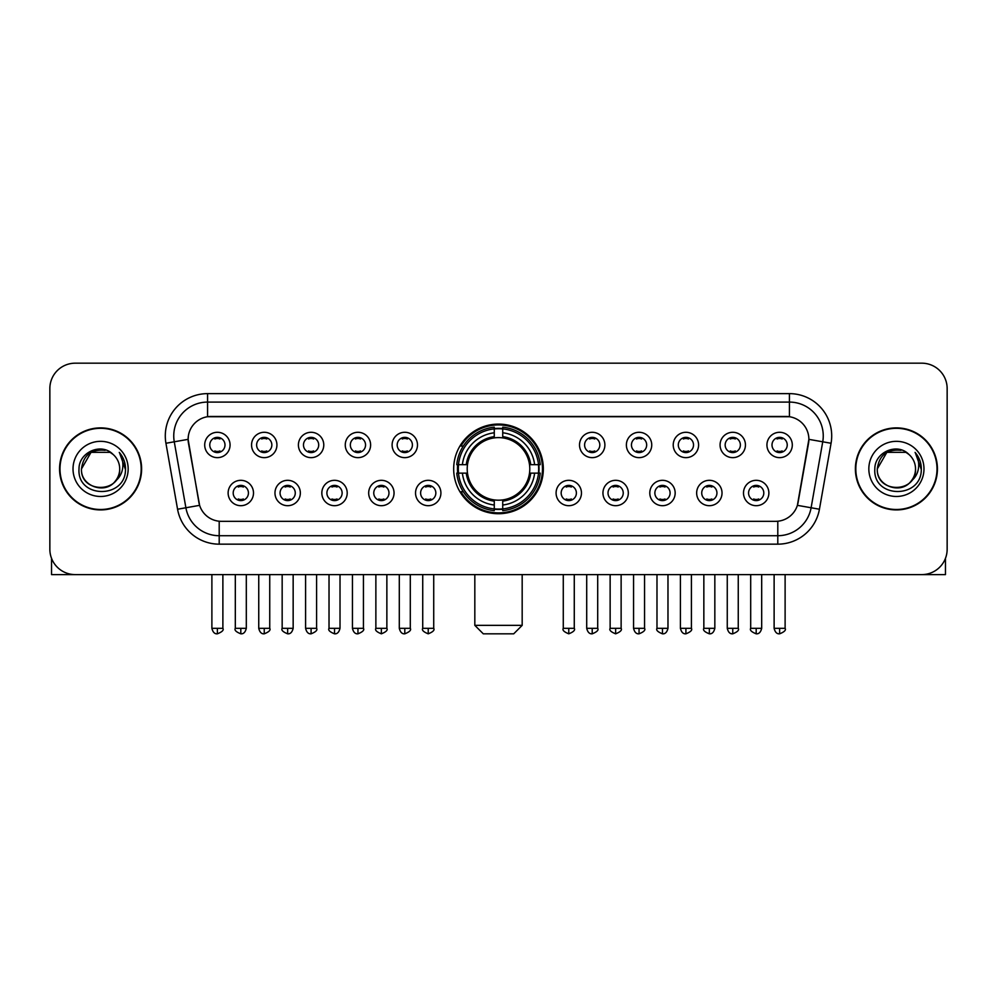 <?xml version="1.0" encoding="UTF-8"?>
<svg xmlns="http://www.w3.org/2000/svg" width="997" height="997" viewBox="0 0 997 997"><rect width="100%" height="100%" fill="white"/><g stroke="black" fill="none" stroke-linecap="round" stroke-linejoin="round"><path stroke-width="1.5" d="M453.672 468.902A44.828 44.828 0 0 0 498.5 513.717A44.828 44.828 0 0 0 543.328 468.902A44.828 44.828 0 0 0 498.5 424.074A44.828 44.828 0 0 0 453.672 468.902M300.346 493.004A12.687 12.687 0 0 1 287.659 505.691A12.687 12.687 0 0 1 274.973 493.004A12.687 12.687 0 0 1 287.659 480.317A12.687 12.687 0 0 1 300.346 493.004M280.057 493.004A7.615 7.615 0 0 0 287.659 500.619A7.615 7.615 0 0 0 295.274 493.004A7.615 7.615 0 0 0 287.659 485.389A7.615 7.615 0 0 0 280.057 493.004M347.205 493.004A12.687 12.687 0 0 1 334.518 505.691A12.687 12.687 0 0 1 321.832 493.004A12.687 12.687 0 0 1 334.518 480.317A12.687 12.687 0 0 1 347.205 493.004M326.904 493.004A7.615 7.615 0 0 0 334.518 500.619A7.615 7.615 0 0 0 342.133 493.004A7.615 7.615 0 0 0 334.518 485.389A7.615 7.615 0 0 0 326.904 493.004M394.052 493.004A12.687 12.687 0 0 1 381.365 505.691A12.687 12.687 0 0 1 368.678 493.004A12.687 12.687 0 0 1 381.365 480.317A12.687 12.687 0 0 1 394.052 493.004M373.763 493.004A7.615 7.615 0 0 0 381.365 500.619A7.615 7.615 0 0 0 388.98 493.004A7.615 7.615 0 0 0 381.365 485.389A7.615 7.615 0 0 0 373.763 493.004M440.911 493.004A12.687 12.687 0 0 1 428.224 505.691A12.687 12.687 0 0 1 415.537 493.004A12.687 12.687 0 0 1 428.224 480.317A12.687 12.687 0 0 1 440.911 493.004M420.609 493.004A7.615 7.615 0 0 0 428.224 500.619A7.615 7.615 0 0 0 435.839 493.004A7.615 7.615 0 0 0 428.224 485.389A7.615 7.615 0 0 0 420.609 493.004M581.463 493.004A12.687 12.687 0 0 1 568.776 505.691A12.687 12.687 0 0 1 556.089 493.004A12.687 12.687 0 0 1 568.776 480.317A12.687 12.687 0 0 1 581.463 493.004M561.161 493.004A7.615 7.615 0 0 0 568.776 500.619A7.615 7.615 0 0 0 576.391 493.004A7.615 7.615 0 0 0 568.776 485.389A7.615 7.615 0 0 0 561.161 493.004M628.322 493.004A12.687 12.687 0 0 1 615.635 505.691A12.687 12.687 0 0 1 602.948 493.004A12.687 12.687 0 0 1 615.635 480.317A12.687 12.687 0 0 1 628.322 493.004M608.02 493.004A7.615 7.615 0 0 0 615.635 500.619A7.615 7.615 0 0 0 623.237 493.004A7.615 7.615 0 0 0 615.635 485.389A7.615 7.615 0 0 0 608.02 493.004M675.168 493.004A12.687 12.687 0 0 1 662.482 505.691A12.687 12.687 0 0 1 649.795 493.004A12.687 12.687 0 0 1 662.482 480.317A12.687 12.687 0 0 1 675.168 493.004M654.867 493.004A7.615 7.615 0 0 0 662.482 500.619A7.615 7.615 0 0 0 670.096 493.004A7.615 7.615 0 0 0 662.482 485.389A7.615 7.615 0 0 0 654.867 493.004M722.027 493.004A12.687 12.687 0 0 1 709.341 505.691A12.687 12.687 0 0 1 696.654 493.004A12.687 12.687 0 0 1 709.341 480.317A12.687 12.687 0 0 1 722.027 493.004M701.726 493.004A7.615 7.615 0 0 0 709.341 500.619A7.615 7.615 0 0 0 716.943 493.004A7.615 7.615 0 0 0 709.341 485.389A7.615 7.615 0 0 0 701.726 493.004M768.874 493.004A12.687 12.687 0 0 1 756.187 505.691A12.687 12.687 0 0 1 743.5 493.004A12.687 12.687 0 0 1 756.187 480.317A12.687 12.687 0 0 1 768.874 493.004M748.573 493.004A7.615 7.615 0 0 0 756.187 500.619A7.615 7.615 0 0 0 763.802 493.004A7.615 7.615 0 0 0 756.187 485.389A7.615 7.615 0 0 0 748.573 493.004M253.5 493.004A12.687 12.687 0 0 1 240.813 505.691A12.687 12.687 0 0 1 228.126 493.004A12.687 12.687 0 0 1 240.813 480.317A12.687 12.687 0 0 1 253.5 493.004M233.198 493.004A7.615 7.615 0 0 0 240.813 500.619A7.615 7.615 0 0 0 248.427 493.004A7.615 7.615 0 0 0 240.813 485.389A7.615 7.615 0 0 0 233.198 493.004M276.929 444.961A12.687 12.687 0 0 1 264.242 457.648A12.687 12.687 0 0 1 251.556 444.961A12.687 12.687 0 0 1 264.242 432.287A12.687 12.687 0 0 1 276.929 444.961M256.628 444.961A7.615 7.615 0 0 0 264.242 452.576A7.615 7.615 0 0 0 271.845 444.961A7.615 7.615 0 0 0 264.242 437.359A7.615 7.615 0 0 0 256.628 444.961M323.776 444.961A12.687 12.687 0 0 1 311.089 457.648A12.687 12.687 0 0 1 298.402 444.961A12.687 12.687 0 0 1 311.089 432.287A12.687 12.687 0 0 1 323.776 444.961M303.474 444.961A7.615 7.615 0 0 0 311.089 452.576A7.615 7.615 0 0 0 318.704 444.961A7.615 7.615 0 0 0 311.089 437.359A7.615 7.615 0 0 0 303.474 444.961M370.622 444.961A12.687 12.687 0 0 1 357.948 457.648A12.687 12.687 0 0 1 345.261 444.961A12.687 12.687 0 0 1 357.948 432.287A12.687 12.687 0 0 1 370.622 444.961M350.333 444.961A7.615 7.615 0 0 0 357.948 452.576A7.615 7.615 0 0 0 365.55 444.961A7.615 7.615 0 0 0 357.948 437.359A7.615 7.615 0 0 0 350.333 444.961M417.481 444.961A12.687 12.687 0 0 1 404.794 457.648A12.687 12.687 0 0 1 392.108 444.961A12.687 12.687 0 0 1 404.794 432.287A12.687 12.687 0 0 1 417.481 444.961M397.18 444.961A7.615 7.615 0 0 0 404.794 452.576A7.615 7.615 0 0 0 412.409 444.961A7.615 7.615 0 0 0 404.794 437.359A7.615 7.615 0 0 0 397.18 444.961M604.892 444.961A12.687 12.687 0 0 1 592.206 457.648A12.687 12.687 0 0 1 579.519 444.961A12.687 12.687 0 0 1 592.206 432.287A12.687 12.687 0 0 1 604.892 444.961M584.591 444.961A7.615 7.615 0 0 0 592.206 452.576A7.615 7.615 0 0 0 599.82 444.961A7.615 7.615 0 0 0 592.206 437.359A7.615 7.615 0 0 0 584.591 444.961M651.739 444.961A12.687 12.687 0 0 1 639.052 457.648A12.687 12.687 0 0 1 626.378 444.961A12.687 12.687 0 0 1 639.052 432.287A12.687 12.687 0 0 1 651.739 444.961M631.45 444.961A7.615 7.615 0 0 0 639.052 452.576A7.615 7.615 0 0 0 646.667 444.961A7.615 7.615 0 0 0 639.052 437.359A7.615 7.615 0 0 0 631.45 444.961M698.598 444.961A12.687 12.687 0 0 1 685.911 457.648A12.687 12.687 0 0 1 673.224 444.961A12.687 12.687 0 0 1 685.911 432.287A12.687 12.687 0 0 1 698.598 444.961M678.296 444.961A7.615 7.615 0 0 0 685.911 452.576A7.615 7.615 0 0 0 693.526 444.961A7.615 7.615 0 0 0 685.911 437.359A7.615 7.615 0 0 0 678.296 444.961M745.444 444.961A12.687 12.687 0 0 1 732.758 457.648A12.687 12.687 0 0 1 720.071 444.961A12.687 12.687 0 0 1 732.758 432.287A12.687 12.687 0 0 1 745.444 444.961M725.155 444.961A7.615 7.615 0 0 0 732.758 452.576A7.615 7.615 0 0 0 740.372 444.961A7.615 7.615 0 0 0 732.758 437.359A7.615 7.615 0 0 0 725.155 444.961M792.303 444.961A12.687 12.687 0 0 1 779.617 457.648A12.687 12.687 0 0 1 766.93 444.961A12.687 12.687 0 0 1 779.617 432.287A12.687 12.687 0 0 1 792.303 444.961M772.002 444.961A7.615 7.615 0 0 0 779.617 452.576A7.615 7.615 0 0 0 787.231 444.961A7.615 7.615 0 0 0 779.617 437.359A7.615 7.615 0 0 0 772.002 444.961M230.07 444.961A12.687 12.687 0 0 1 217.383 457.648A12.687 12.687 0 0 1 204.697 444.961A12.687 12.687 0 0 1 217.383 432.287A12.687 12.687 0 0 1 230.07 444.961M209.769 444.961A7.615 7.615 0 0 0 217.383 452.576A7.615 7.615 0 0 0 224.998 444.961A7.615 7.615 0 0 0 217.383 437.359A7.615 7.615 0 0 0 209.769 444.961M177.566 509.23L165.938 443.266A42.285 42.285 0 0 1 207.575 393.628L789.425 393.628A42.285 42.285 0 0 1 831.062 443.266L819.434 509.23A42.285 42.285 0 0 1 777.797 544.163L219.203 544.163A42.285 42.285 0 0 1 177.566 509.23L199.612 505.342L188.47 443.266A22.831 22.831 0 0 1 210.953 416.472L786.047 416.472A22.831 22.831 0 0 1 808.53 443.266L798.086 502.463A22.831 22.831 0 0 1 775.604 521.331L221.396 521.331A22.831 22.831 0 0 1 198.914 502.463L188.121 439.353L174.263 441.796A33.823 33.823 0 0 1 207.575 402.09L789.425 402.09A33.823 33.823 0 0 1 822.737 441.796L811.109 507.76A33.823 33.823 0 0 1 777.797 535.713L219.203 535.713A33.823 33.823 0 0 1 185.891 507.76L174.263 441.796A33.823 33.823 0 0 1 173.752 435.913M457.698 473.126A41.014 41.014 0 0 1 457.698 464.677M59.571 468.902A41.014 41.014 0 0 0 100.597 509.916A41.014 41.014 0 0 0 141.611 468.902A41.014 41.014 0 0 0 100.597 427.887A41.014 41.014 0 0 0 59.571 468.902M855.389 468.902A41.014 41.014 0 0 0 896.403 509.916A41.014 41.014 0 0 0 937.429 468.902A41.014 41.014 0 0 0 896.403 427.887A41.014 41.014 0 0 0 855.389 468.902M207.575 393.628L207.575 416.721L789.425 416.721L789.425 393.628M188.121 439.303L188.371 435.913M775.604 521.331L221.396 521.331M831.062 443.266L808.879 439.353L797.388 505.342L819.434 509.23M798.086 502.463L797.949 503.186M199.051 503.186L198.914 502.463M947.15 388.556A25.374 25.374 0 0 0 921.776 363.182L75.224 363.182A25.374 25.374 0 0 0 49.85 388.556L49.85 549.247A25.374 25.374 0 0 0 75.224 574.608L921.776 574.608A25.374 25.374 0 0 0 947.15 549.247L947.15 388.556L947.15 549.247M49.85 388.556L49.85 549.247M921.776 363.182L75.224 363.182M75.224 574.608L921.776 574.608M141.188 468.902A40.59 40.59 0 0 0 100.597 428.311A40.59 40.59 0 0 0 59.994 468.902A40.59 40.59 0 0 0 100.597 509.492A40.59 40.59 0 0 0 141.188 468.902M110.144 452.351L113.11 454.458A19.117 19.117 0 0 1 119.702 468.902C120.874 493.552 80.308 493.552 81.48 468.902L91.039 452.351L110.144 452.351L113.11 454.458C101.382 442.17 78.8 452.289 79.012 468.902C76.869 498.4 124.7 499.173 125.472 470.335L125.522 468.902C125.448 462.633 123.366 457.125 119.266 452.389C122.382 457.498 123.478 463.007 122.556 468.902C121.659 473.911 119.229 478.012 115.241 481.177A19.117 19.117 0 0 0 119.702 468.902C120.874 493.552 80.308 493.552 81.48 468.902C83.337 455.168 91.213 448.974 105.109 450.332M115.241 481.177C105.096 494.898 80.483 486.125 81.48 468.902M73.018 468.902A27.567 27.567 0 0 0 100.597 496.469A27.567 27.567 0 0 0 128.164 468.902A27.567 27.567 0 0 0 100.597 441.335A27.567 27.567 0 0 0 73.018 468.902M119.453 452.601L125.51 469.624M51.545 558.357L51.545 574.608L149.65 574.608M937.006 468.902A40.59 40.59 0 0 0 896.403 428.311A40.59 40.59 0 0 0 855.812 468.902A40.59 40.59 0 0 0 896.403 509.492A40.59 40.59 0 0 0 937.006 468.902M908.928 454.458A19.117 19.117 0 0 1 915.52 468.902C916.692 493.552 876.126 493.552 877.298 468.902L886.856 452.351L905.961 452.351L908.928 454.458C897.2 442.17 874.618 452.289 874.83 468.902C872.674 498.4 920.518 499.173 921.29 470.335L921.328 468.902C921.265 462.633 919.172 457.125 915.072 452.389C918.2 457.498 919.296 463.007 918.374 468.902C917.477 473.911 915.034 478.012 911.059 481.177A19.117 19.117 0 0 0 915.52 468.902C916.692 493.552 876.126 493.552 877.298 468.902C879.155 455.168 887.031 448.974 900.927 450.332M911.059 481.177C900.902 494.898 876.301 486.125 877.298 468.902M868.836 468.902A27.567 27.567 0 0 0 896.403 496.469A27.567 27.567 0 0 0 923.982 468.902A27.567 27.567 0 0 0 896.403 441.335A27.567 27.567 0 0 0 868.836 468.902M915.258 452.601L921.328 469.624M513.717 633.818L483.283 633.818L474.821 625.356L522.179 625.356L513.717 633.818M529.507 473.126A31.293 31.293 0 0 0 502.725 437.895L502.725 437.895A31.293 31.293 0 0 0 467.493 473.126A31.293 31.293 0 0 0 529.507 473.126L530.753 473.126L529.507 473.126A31.293 31.293 0 0 1 502.725 499.908L502.725 505.018A36.366 36.366 0 0 0 534.616 473.126L540.237 473.126A41.949 41.949 0 0 1 502.725 510.638L502.725 508.931A40.254 40.254 0 0 0 538.53 473.126M458.558 473.126A40.167 40.167 0 0 1 458.558 464.677M502.725 428.947A40.167 40.167 0 0 0 494.275 428.947M538.442 464.677A40.167 40.167 0 0 1 538.442 473.126M540.237 464.677A41.949 41.949 0 0 0 502.725 427.165L502.725 428.872A40.254 40.254 0 0 1 538.53 464.677L540.237 464.677M456.763 473.126A41.949 41.949 0 0 0 494.275 510.638L494.275 508.931A40.254 40.254 0 0 1 458.47 473.126L456.763 473.126M538.53 464.677L534.616 464.677A36.366 36.366 0 0 0 502.725 432.785L502.725 428.872M502.725 508.931L502.725 505.018M458.47 473.126L462.384 473.126A36.366 36.366 0 0 0 494.275 505.018L494.275 508.931M502.725 432.785L502.725 436.649A32.527 32.527 0 0 1 530.753 464.677L534.616 464.677M534.616 473.126L530.753 473.126A32.527 32.527 0 0 1 502.725 501.155M494.275 505.018L494.275 499.908A31.293 31.293 0 0 1 467.493 473.126L462.384 473.126M529.507 464.677L530.753 464.677M502.725 508.844A40.167 40.167 0 0 1 494.275 508.844M494.275 427.165A41.949 41.949 0 0 0 456.763 464.677L458.47 464.677A40.254 40.254 0 0 1 494.275 428.872L494.275 427.165M494.275 428.872L494.275 432.785A36.366 36.366 0 0 0 462.384 464.677L458.47 464.677M494.275 437.845L494.275 432.785M462.384 464.677L466.247 464.677A32.527 32.527 0 0 1 494.275 436.649M494.275 499.908L494.275 501.155A32.527 32.527 0 0 1 466.247 473.126M463.318 446.07L460.913 446.07A43.98 43.98 0 0 1 542.48 468.902A43.98 43.98 0 0 1 460.913 491.733L463.318 491.733M214.854 452.14L214.854 450.943A6.493 6.493 0 0 0 219.926 450.943L219.926 452.14M219.926 437.795L219.926 438.992A6.493 6.493 0 0 0 214.854 438.992L214.854 437.795M261.7 452.14L261.7 450.943A6.493 6.493 0 0 0 266.772 450.943L266.772 452.14M266.772 437.795L266.772 438.992A6.493 6.493 0 0 0 261.7 438.992L261.7 437.795M308.559 452.14L308.559 450.943A6.493 6.493 0 0 0 313.631 450.943L313.631 452.14M313.631 437.795L313.631 438.992A6.493 6.493 0 0 0 308.559 438.992L308.559 437.795M355.406 452.14L355.406 450.943A6.493 6.493 0 0 0 360.478 450.943L360.478 452.14M360.478 437.795L360.478 438.992A6.493 6.493 0 0 0 355.406 438.992L355.406 437.795M402.252 452.14L402.252 450.943A6.493 6.493 0 0 0 407.337 450.943L407.337 452.14M407.337 437.795L407.337 438.992A6.493 6.493 0 0 0 402.252 438.992L402.252 437.795M589.663 452.14L589.663 450.943A6.493 6.493 0 0 0 594.748 450.943L594.748 452.14M594.748 437.795L594.748 438.992A6.493 6.493 0 0 0 589.663 438.992L589.663 437.795M636.522 452.14L636.522 450.943A6.493 6.493 0 0 0 641.594 450.943L641.594 452.14M641.594 437.795L641.594 438.992A6.493 6.493 0 0 0 636.522 438.992L636.522 437.795M683.369 452.14L683.369 450.943A6.493 6.493 0 0 0 688.441 450.943L688.441 452.14M688.441 437.795L688.441 438.992A6.493 6.493 0 0 0 683.369 438.992L683.369 437.795M730.228 452.14L730.228 450.943A6.493 6.493 0 0 0 735.3 450.943L735.3 452.14M735.3 437.795L735.3 438.992A6.493 6.493 0 0 0 730.228 438.992L730.228 437.795M777.074 452.14L777.074 450.943A6.493 6.493 0 0 0 782.147 450.943L782.147 452.14M782.147 437.795L782.147 438.992A6.493 6.493 0 0 0 777.074 438.992L777.074 437.795M238.271 500.182L238.271 498.974A6.493 6.493 0 0 0 243.343 498.974L243.343 500.182M243.343 485.826L243.343 487.035A6.493 6.493 0 0 0 238.271 487.035L238.271 485.826M285.13 500.182L285.13 498.974A6.493 6.493 0 0 0 290.202 498.974L290.202 500.182M290.202 485.826L290.202 487.035A6.493 6.493 0 0 0 285.13 487.035L285.13 485.826M331.976 500.182L331.976 498.974A6.493 6.493 0 0 0 337.048 498.974L337.048 500.182M337.048 485.826L337.048 487.035A6.493 6.493 0 0 0 331.976 487.035L331.976 485.826M378.835 500.182L378.835 498.974A6.493 6.493 0 0 0 383.907 498.974L383.907 500.182M383.907 485.826L383.907 487.035A6.493 6.493 0 0 0 378.835 487.035L378.835 485.826M425.682 500.182L425.682 498.974A6.493 6.493 0 0 0 430.754 498.974L430.754 500.182M430.754 485.826L430.754 487.035A6.493 6.493 0 0 0 425.682 487.035L425.682 485.826M566.246 500.182L566.246 498.974A6.493 6.493 0 0 0 571.318 498.974L571.318 500.182M571.318 485.826L571.318 487.035A6.493 6.493 0 0 0 566.246 487.035L566.246 485.826M613.093 500.182L613.093 498.974A6.493 6.493 0 0 0 618.165 498.974L618.165 500.182M618.165 485.826L618.165 487.035A6.493 6.493 0 0 0 613.093 487.035L613.093 485.826M659.952 500.182L659.952 498.974A6.493 6.493 0 0 0 665.024 498.974L665.024 500.182M665.024 485.826L665.024 487.035A6.493 6.493 0 0 0 659.952 487.035L659.952 485.826M706.798 500.182L706.798 498.974A6.493 6.493 0 0 0 711.87 498.974L711.87 500.182M711.87 485.826L711.87 487.035A6.493 6.493 0 0 0 706.798 487.035L706.798 485.826M753.657 500.182L753.657 498.974A6.493 6.493 0 0 0 758.729 498.974L758.729 500.182M758.729 485.826L758.729 487.035A6.493 6.493 0 0 0 753.657 487.035L753.657 485.826M945.455 558.357L945.455 574.608L847.35 574.608M777.797 521.232L777.797 544.163M219.203 544.163L219.203 521.232M165.938 443.266L174.263 441.796M494.275 509.23A40.553 40.553 0 0 0 502.725 509.23M538.829 473.126A40.553 40.553 0 0 0 538.829 464.677M502.725 428.573A40.553 40.553 0 0 0 494.275 428.573M217.383 628.322L211.887 628.322C212.847 632.235 214.679 634.067 217.383 633.818L217.383 628.322L222.879 628.322L222.879 574.608M264.242 628.322L258.746 628.322C259.706 632.235 261.538 634.067 264.242 633.818L264.242 628.322L269.738 628.322L269.738 574.608M311.089 628.322L305.593 628.322C306.553 632.235 308.385 634.067 311.089 633.818L311.089 628.322L316.585 628.322L316.585 574.608M357.948 628.322L352.44 628.322C353.399 632.235 355.244 634.067 357.948 633.818L357.948 628.322L363.444 628.322L363.444 574.608M404.794 628.322L399.298 628.322C400.258 632.235 402.09 634.067 404.794 633.818L404.794 628.322L410.29 628.322L410.29 574.608M592.206 628.322L586.71 628.322C587.669 632.235 589.501 634.067 592.206 633.818L592.206 628.322L597.702 628.322L597.702 574.608M639.052 628.322L633.556 628.322C634.516 632.235 636.348 634.067 639.052 633.818L639.052 628.322L644.561 628.322L644.561 574.608M685.911 628.322L680.415 628.322C681.375 632.235 683.207 634.067 685.911 633.818L685.911 628.322L691.407 628.322L691.407 574.608M732.758 628.322L727.262 628.322C728.221 632.235 730.053 634.067 732.758 633.818L732.758 628.322L738.254 628.322L738.254 574.608M779.617 628.322L774.121 628.322C775.08 632.235 776.912 634.067 779.617 633.818L779.617 628.322L785.113 628.322L785.113 574.608M240.813 628.322L235.317 628.322C234.195 630.079 236.027 631.911 240.813 633.818L240.813 628.322L246.309 628.322L246.309 574.608M287.659 628.322L282.163 628.322C281.054 630.079 282.886 631.911 287.659 633.818L287.659 628.322L293.155 628.322L293.155 574.608M334.518 628.322L329.022 628.322C327.901 630.079 329.733 631.911 334.518 633.818L334.518 628.322L340.014 628.322L340.014 574.608M381.365 628.322L375.869 628.322C374.76 630.079 376.592 631.911 381.365 633.818L381.365 628.322L386.861 628.322L386.861 574.608M428.224 628.322L422.728 628.322C421.606 630.079 423.438 631.911 428.224 633.818L428.224 628.322L433.72 628.322L433.72 574.608M568.776 628.322L563.28 628.322C562.171 630.079 564.003 631.911 568.776 633.818L568.776 628.322L574.272 628.322L574.272 574.608M615.635 628.322L610.139 628.322C609.017 630.079 610.849 631.911 615.635 633.818L615.635 628.322L621.131 628.322L621.131 574.608M662.482 628.322L656.986 628.322C655.876 630.079 657.708 631.911 662.482 633.818L662.482 628.322L667.978 628.322L667.978 574.608M709.341 628.322L703.845 628.322C702.723 630.079 704.555 631.911 709.341 633.818L709.341 628.322L714.837 628.322L714.837 574.608M756.187 628.322L750.691 628.322C749.582 630.079 751.414 631.911 756.187 633.818L756.187 628.322L761.683 628.322L761.683 574.608M522.179 574.608L522.179 625.356M474.821 574.608L474.821 625.356M211.887 628.322L211.887 574.608M222.879 628.322C224.001 630.079 222.169 631.911 217.383 633.818M258.746 628.322L258.746 574.608M269.738 628.322C270.848 630.079 269.016 631.911 264.242 633.818M305.593 628.322L305.593 574.608M316.585 628.322C317.707 630.079 315.875 631.911 311.089 633.818M352.44 628.322L352.44 574.608M363.444 628.322C364.553 630.079 362.721 631.911 357.948 633.818M399.298 628.322L399.298 574.608M410.29 628.322C411.412 630.079 409.58 631.911 404.794 633.818M586.71 628.322L586.71 574.608M597.702 628.322C598.823 630.079 596.991 631.911 592.206 633.818M633.556 628.322L633.556 574.608M644.561 628.322C645.67 630.079 643.838 631.911 639.052 633.818M680.415 628.322L680.415 574.608M691.407 628.322C692.516 630.079 690.684 631.911 685.911 633.818M727.262 628.322L727.262 574.608M738.254 628.322C739.375 630.079 737.543 631.911 732.758 633.818M774.121 628.322L774.121 574.608M785.113 628.322C786.222 630.079 784.39 631.911 779.617 633.818M235.317 628.322L235.317 574.608M246.309 628.322C245.349 632.235 243.517 634.067 240.813 633.818M282.163 628.322L282.163 574.608M293.155 628.322C292.196 632.235 290.364 634.067 287.659 633.818M329.022 628.322L329.022 574.608M340.014 628.322C339.055 632.235 337.223 634.067 334.518 633.818M375.869 628.322L375.869 574.608M386.861 628.322C387.983 630.079 386.151 631.911 381.365 633.818M422.728 628.322L422.728 574.608M433.72 628.322C434.829 630.079 432.997 631.911 428.224 633.818M563.28 628.322L563.28 574.608M574.272 628.322C575.394 630.079 573.562 631.911 568.776 633.818M610.139 628.322L610.139 574.608M621.131 628.322C622.24 630.079 620.408 631.911 615.635 633.818M656.986 628.322L656.986 574.608M667.978 628.322C667.018 632.235 665.186 634.067 662.482 633.818M703.845 628.322L703.845 574.608M714.837 628.322C713.877 632.235 712.045 634.067 709.341 633.818M750.691 628.322L750.691 574.608M761.683 628.322C760.723 632.235 758.891 634.067 756.187 633.818"/></g></svg>
